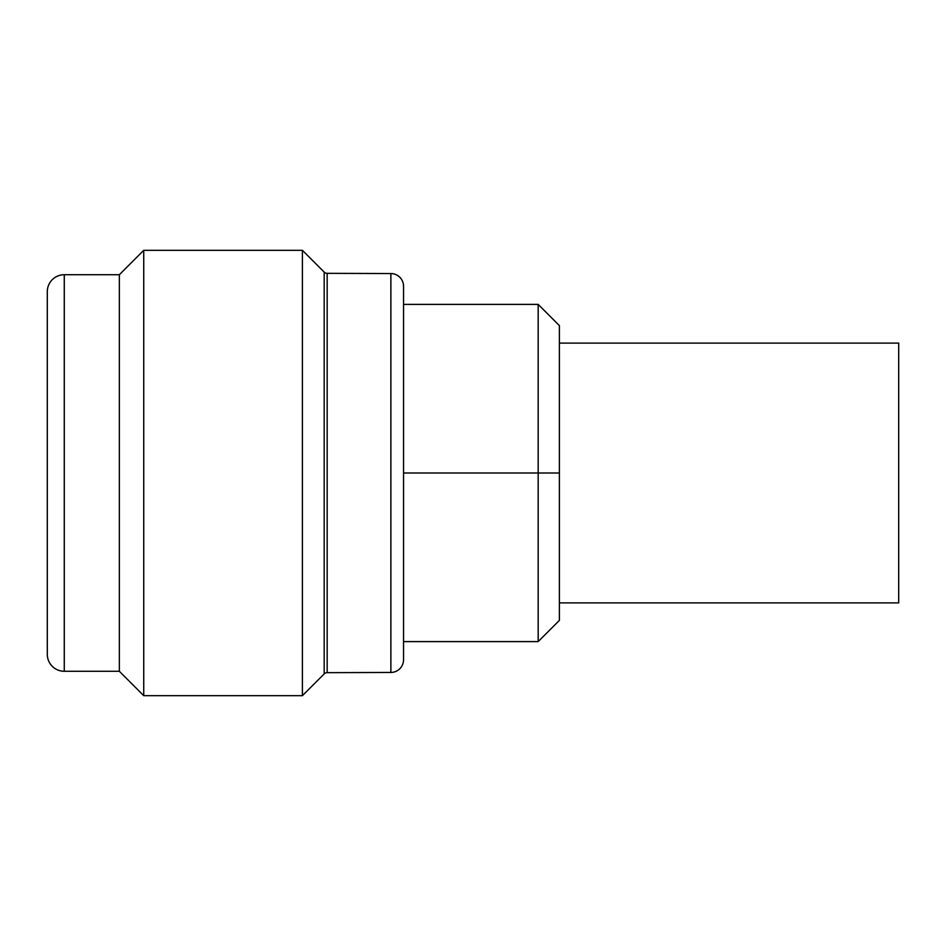 <?xml version="1.0" encoding="UTF-8"?>
<svg xmlns="http://www.w3.org/2000/svg" width="946" height="946" viewBox="0 0 946 946"><rect width="100%" height="100%" fill="white"/><g stroke="black" fill="none" stroke-linecap="round" stroke-linejoin="round"><path stroke-width="1.42" d="M538.179 473L403.552 473L538.179 473L538.179 641.601L538.179 473L559.393 473L538.179 473L538.179 304.399L538.179 473M559.393 620.387L559.393 325.613L559.393 620.387L538.179 641.601L403.552 641.601M559.393 602.898L898.7 602.898L898.7 343.102L559.393 343.102L898.7 343.102L898.7 602.898L559.393 602.898M390.875 273.548L390.875 672.452A12.724 12.724 0 0 0 403.552 659.74L403.552 286.307A12.724 12.724 0 0 0 390.875 273.548L327.162 273.335L327.162 672.665L390.875 672.452L390.875 273.548L327.162 273.335A4.245 4.245 0 0 1 324.182 272.093L302.413 250.323L302.413 695.677L324.182 673.907A4.245 4.245 0 0 1 327.162 672.665A4.245 4.245 0 0 0 324.182 673.907L324.182 272.093A4.245 4.245 0 0 0 327.162 273.335L327.162 672.665L390.875 672.452M302.413 250.323L143.733 250.323L143.733 695.677L302.413 695.677L302.413 250.323L324.182 272.093L324.182 673.907L302.413 695.677L143.733 695.677L143.733 250.323L119.35 274.718L119.35 671.282L143.733 695.677L119.35 671.282L119.35 274.718L64.269 274.718L64.269 671.282L119.35 671.282L64.269 671.282L64.269 274.718A16.969 16.969 0 0 0 47.3 291.675L47.3 654.325A16.969 16.969 0 0 0 64.269 671.282A16.969 16.969 0 0 1 47.3 654.325L47.3 291.675A16.969 16.969 0 0 1 64.269 274.718L119.35 274.718L143.733 250.323L302.413 250.323M403.552 659.729L403.552 286.271M403.552 304.399L538.179 304.399L559.393 325.613"/></g></svg>
